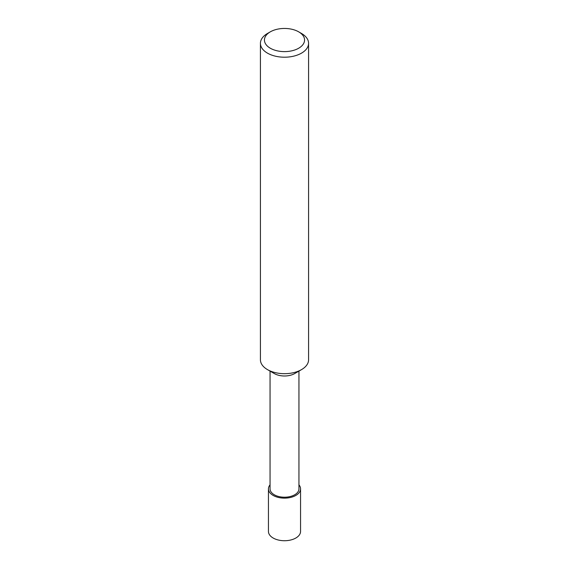<?xml version="1.0" encoding="UTF-8"?>
<svg xmlns="http://www.w3.org/2000/svg" width="569" height="569" viewBox="0 0 569 569"><rect width="100%" height="100%" fill="white"/><g stroke="black" fill="none" stroke-linecap="round" stroke-linejoin="round"><path stroke-width="0.85" d="M298.945 371.109L298.945 488.871A14.445 8.343 180 0 1 294.714 494.767A14.445 8.343 180 0 1 278.974 496.573A14.445 8.343 180 0 1 270.055 488.871L270.055 371.109M298.689 31.843L301.52 33.479A24.076 13.898 180 0 1 308.576 43.308L308.576 359.786A24.076 13.898 180 0 1 301.52 369.615L294.714 373.549A14.445 8.343 180 0 1 274.286 373.549L267.48 369.615A24.076 13.898 180 0 1 260.424 359.786L260.424 43.308A24.076 13.898 180 0 1 267.48 33.479L270.311 31.843A20.064 11.586 180 0 1 298.689 31.843A20.064 11.586 180 0 1 298.689 48.223A20.064 11.586 180 0 1 270.311 48.223A20.064 11.586 180 0 1 270.311 31.843M294.714 373.549L301.52 369.615A24.076 13.898 180 0 1 267.48 369.615M308.576 43.308A24.076 13.898 180 0 1 301.52 53.137A24.076 13.898 180 0 1 275.289 56.153A24.076 13.898 180 0 1 260.424 43.308M298.945 484.831A16.053 9.268 180 0 1 300.553 488.871L300.553 531.46A16.053 9.268 180 0 1 295.852 538.011A16.053 9.268 180 0 1 278.355 540.024A16.053 9.268 180 0 1 268.447 531.46L268.447 488.871A16.053 9.268 180 0 1 270.055 484.831M300.553 488.871A16.053 9.268 180 0 1 295.852 495.421A16.053 9.268 180 0 1 278.355 497.434A16.053 9.268 180 0 1 268.447 488.871"/></g></svg>
